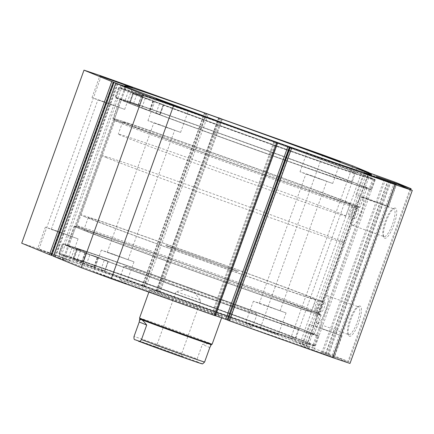 <?xml version="1.0" encoding="UTF-8"?>
<svg xmlns="http://www.w3.org/2000/svg" width="434" height="434" viewBox="0 0 434 434"><rect width="100%" height="100%" fill="white"/><g stroke="black" fill="none" stroke-linecap="round" stroke-linejoin="round"><path stroke-width="0.33" stroke-dasharray="2.17 1.63" d="M58.986 253.602L81.95 261.854A111.891 1.367 -160.2 0 1 81.885 261.773A111.891 1.367 -160.2 0 1 83.035 261.979L73.162 258.252L73.612 258.371L77.095 248.687A120.24 1.47 -160.2 0 1 156.023 276.04A120.24 1.47 -160.2 0 1 298.527 328.853A120.24 1.47 -160.2 0 1 214.765 300.203A120.24 1.47 -160.2 0 1 108.099 261.442L104.616 271.12L100.872 269.65L104.854 270.952A111.891 1.367 -160.2 0 1 94.232 266.91L73.802 259.7A136.325 1.665 19.8 0 0 220.461 313.37A136.325 1.665 19.8 0 0 315.426 345.855A136.325 1.665 19.8 0 0 153.858 285.979A136.325 1.665 19.8 0 0 58.894 253.494A136.325 1.665 19.8 0 0 58.986 253.602L62.469 243.924L85.438 252.176A111.891 1.367 -160.2 0 1 85.368 252.094A111.891 1.367 -160.2 0 1 86.518 252.3L76.65 248.573L77.095 248.687L73.612 258.371A120.24 1.47 -160.2 0 1 152.535 285.724A120.24 1.47 -160.2 0 1 295.044 338.536A120.24 1.47 -160.2 0 1 211.282 309.887A120.24 1.47 -160.2 0 1 104.616 271.12L108.104 261.442L104.361 259.971L108.343 261.273A111.891 1.367 -160.2 0 1 97.721 257.226L77.29 250.017A136.325 1.665 19.8 0 0 223.949 303.691A136.325 1.665 19.8 0 0 318.914 336.171A136.325 1.665 19.8 0 0 157.341 276.295A136.325 1.665 19.8 0 0 62.377 243.816A136.325 1.665 19.8 0 0 62.469 243.924M75.288 248.351L80.626 250.326L75.288 248.351M71.805 258.029L77.138 260.004L71.805 258.029M93.055 255.653L98.388 257.633L93.055 255.653M89.567 265.337L94.905 267.311L89.567 265.337M73.802 259.7L77.29 250.017M81.95 261.854L85.438 252.176L81.95 261.854M171.473 249.067A120.896 1.476 -160.2 0 1 88.227 217.586A120.896 1.476 -160.2 0 1 232.472 268A120.896 1.476 -160.2 0 1 315.719 299.487A120.896 1.476 -160.2 0 1 171.473 249.067M167.117 261.17A120.896 1.476 -160.2 0 1 83.87 229.684A120.896 1.476 -160.2 0 1 228.116 280.098A120.896 1.476 -160.2 0 1 311.362 311.585A120.896 1.476 -160.2 0 1 167.117 261.17M195.588 306.323A38.583 0.472 -160.2 0 1 222.154 316.375A38.583 0.472 -160.2 0 1 176.117 300.285A38.583 0.472 -160.2 0 1 149.551 290.232A38.583 0.472 -160.2 0 1 195.588 306.323M211.705 261.556A38.583 0.472 -160.2 0 1 238.271 271.603A38.583 0.472 -160.2 0 1 192.235 255.512A38.583 0.472 -160.2 0 1 165.669 245.465A38.583 0.472 -160.2 0 1 211.705 261.556M172.803 284.454A70.737 0.863 -160.2 0 1 124.091 266.031A70.737 0.863 -160.2 0 1 208.488 295.532A70.737 0.863 -160.2 0 1 257.199 313.956A70.737 0.863 -160.2 0 1 172.803 284.454M168.007 297.767A70.737 0.863 -160.2 0 1 119.301 279.344A70.737 0.863 -160.2 0 1 203.698 308.845A70.737 0.863 -160.2 0 1 252.409 327.263A70.737 0.863 -160.2 0 1 168.007 297.767M164.519 260.362A131.182 1.6 -160.2 0 1 74.187 226.195A131.182 1.6 -160.2 0 1 230.709 280.906A131.182 1.6 -160.2 0 1 321.041 315.073A131.182 1.6 -160.2 0 1 164.519 260.362M157.553 279.724A131.182 1.6 -160.2 0 1 67.216 245.557A131.182 1.6 -160.2 0 1 223.738 300.268A131.182 1.6 -160.2 0 1 314.075 334.43A131.182 1.6 -160.2 0 1 157.553 279.724M390.915 181.786L328.69 354.621L320.341 351.822L321.898 352.37L384.193 179.345M368.954 172.786L306.664 345.817L294.67 341.515L306.74 345.648L290.476 338.938A191.633 2.344 -160.2 0 0 260.438 327.887L157.2 291.111L219.495 118.081M304.57 345.09L366.866 172.059M395.488 208.098A16.004 4.221 -70.4 0 0 394.143 208.266A16.004 4.221 -70.4 0 0 386.086 221.736A16.004 4.221 -70.4 0 0 383.808 237.268A16.004 4.221 -70.4 0 0 384.643 238.212A16.004 4.221 -70.4 0 0 393.974 224.763A16.004 4.221 -70.4 0 0 395.488 208.098M383.911 236.59A14.718 3.884 109.6 0 1 383.146 235.722A14.718 3.884 109.6 0 1 385.24 221.438A14.718 3.884 109.6 0 1 392.645 209.047A14.718 3.884 109.6 0 1 393.839 208.873A14.718 3.884 109.6 0 1 393.882 208.89A14.718 3.884 109.6 0 1 392.526 224.128A14.718 3.884 109.6 0 1 383.954 236.606A14.718 3.884 109.6 0 1 383.911 236.59M360.204 306.106A16.004 4.221 -70.4 0 0 358.858 306.274A16.004 4.221 -70.4 0 0 350.802 319.744A16.004 4.221 -70.4 0 0 348.524 335.281A16.004 4.221 -70.4 0 0 349.359 336.22A16.004 4.221 -70.4 0 0 358.69 322.771A16.004 4.221 -70.4 0 0 360.204 306.106M348.627 334.598A14.718 3.884 109.6 0 1 347.862 333.73A14.718 3.884 109.6 0 1 349.95 319.446A14.718 3.884 109.6 0 1 357.361 307.055A14.718 3.884 109.6 0 1 358.549 306.881A14.718 3.884 109.6 0 1 358.598 306.898A14.718 3.884 109.6 0 1 357.236 322.136A14.718 3.884 109.6 0 1 348.67 334.614A14.718 3.884 109.6 0 1 348.627 334.598M165.886 257.584A129.896 1.59 19.8 0 0 75.413 226.619A129.896 1.59 19.8 0 0 229.347 283.684A129.896 1.59 19.8 0 0 319.831 314.612A129.896 1.59 19.8 0 0 165.886 257.584M229.467 282.344A128.61 1.573 -160.2 0 1 77.04 225.859A128.61 1.573 -160.2 0 1 77.057 225.843A128.61 1.573 -160.2 0 1 166.634 256.505A128.61 1.573 -160.2 0 1 319.055 312.968A128.61 1.573 -160.2 0 1 319.061 312.99A128.61 1.573 -160.2 0 1 229.467 282.344M268.114 175.998A129.896 1.59 -160.2 0 1 114.169 118.965A129.896 1.59 -160.2 0 1 204.653 149.893A129.896 1.59 -160.2 0 1 358.587 206.964A129.896 1.59 -160.2 0 1 268.114 175.998M204.533 151.233A128.61 1.573 19.8 0 0 114.939 120.592A128.61 1.573 19.8 0 0 114.945 120.614A128.61 1.573 19.8 0 0 267.366 177.077A128.61 1.573 19.8 0 0 356.943 207.734A128.61 1.573 19.8 0 0 356.96 207.723A128.61 1.573 19.8 0 0 204.533 151.233M354.73 218.758A5.143 1.356 109.6 0 1 355.207 213.43A5.143 1.356 109.6 0 1 358.202 209.074A5.143 1.356 109.6 0 1 358.218 209.079A5.143 1.356 109.6 0 1 357.741 214.407A5.143 1.356 109.6 0 1 354.746 218.763A5.143 1.356 109.6 0 1 354.73 218.758L348.887 216.674C347.059 216.278 350.753 206.004 352.375 206.996C353.998 207.327 350.303 217.608 348.887 216.674M358.202 209.074L352.375 206.996M321.187 311.927A5.143 1.356 109.6 0 1 321.665 306.599A5.143 1.356 109.6 0 1 324.659 302.243A5.143 1.356 109.6 0 1 324.675 302.248A5.143 1.356 109.6 0 1 324.198 307.576A5.143 1.356 109.6 0 1 321.203 311.932A5.143 1.356 109.6 0 1 321.187 311.927M315.344 309.843C313.516 309.447 317.211 299.167 318.833 300.165L318.833 300.165C320.455 300.496 316.76 310.777 315.344 309.843L321.203 311.932M352.359 225.349A14.718 3.884 109.6 0 1 353.715 210.105A14.718 3.884 109.6 0 1 362.287 197.633A14.718 3.884 109.6 0 1 362.33 197.649A14.718 3.884 109.6 0 1 360.974 212.888A14.718 3.884 109.6 0 1 352.403 225.365A14.718 3.884 109.6 0 1 352.359 225.349M317.075 323.357A14.718 3.884 109.6 0 1 318.431 308.118A14.718 3.884 109.6 0 1 326.997 295.641A14.718 3.884 109.6 0 1 327.046 295.657A14.718 3.884 109.6 0 1 325.684 310.896A14.718 3.884 109.6 0 1 317.118 323.373A14.718 3.884 109.6 0 1 317.075 323.357M268.445 176.133A131.247 1.606 19.8 0 0 359.873 207.403A131.247 1.606 19.8 0 0 204.322 149.757A131.247 1.606 19.8 0 0 112.9 118.487A131.247 1.606 19.8 0 0 268.445 176.133M275.416 156.772A131.247 1.606 19.8 0 0 366.844 188.047A131.247 1.606 19.8 0 0 211.293 130.401A131.247 1.606 19.8 0 0 119.865 99.126A131.247 1.606 19.8 0 0 275.416 156.772M276.501 157.216A135.685 1.66 19.8 0 0 371.016 189.549A135.685 1.66 19.8 0 0 210.208 129.956A135.685 1.66 19.8 0 0 115.694 97.623A135.685 1.66 19.8 0 0 276.501 157.216M280.114 147.175A135.685 1.66 19.8 0 0 374.634 179.502A135.685 1.66 19.8 0 0 213.826 119.909A135.685 1.66 19.8 0 0 119.307 87.581A135.685 1.66 19.8 0 0 280.114 147.175M279.029 146.73A131.247 1.606 19.8 0 0 370.457 178A131.247 1.606 19.8 0 0 214.911 120.359A131.247 1.606 19.8 0 0 123.484 89.084A131.247 1.606 19.8 0 0 279.029 146.73M165.555 257.449A131.247 1.606 19.8 0 0 74.127 226.174A131.247 1.606 19.8 0 0 229.678 283.82A131.247 1.606 19.8 0 0 321.1 315.095A131.247 1.606 19.8 0 0 165.555 257.449M158.584 276.805A131.247 1.606 19.8 0 0 67.156 245.536A131.247 1.606 19.8 0 0 222.707 303.182A131.247 1.606 19.8 0 0 314.135 334.451A131.247 1.606 19.8 0 0 158.584 276.805M157.499 276.36A135.685 1.66 19.8 0 0 62.984 244.033A135.685 1.66 19.8 0 0 223.792 303.626A135.685 1.66 19.8 0 0 318.306 335.954A135.685 1.66 19.8 0 0 157.499 276.36M153.886 286.402A135.685 1.66 19.8 0 0 59.366 254.074A135.685 1.66 19.8 0 0 220.174 313.668A135.685 1.66 19.8 0 0 314.693 346.001A135.685 1.66 19.8 0 0 153.886 286.402M154.971 286.852A131.247 1.606 19.8 0 0 63.543 255.577A131.247 1.606 19.8 0 0 219.089 313.223A131.247 1.606 19.8 0 0 310.516 344.493A131.247 1.606 19.8 0 0 154.971 286.852M153.793 290.118A131.247 1.606 19.8 0 0 62.366 258.843A131.247 1.606 19.8 0 0 217.917 316.489A131.247 1.606 19.8 0 0 309.339 347.764A131.247 1.606 19.8 0 0 153.793 290.118M105.57 276.008L93.473 271.874L99.842 274.342L126.148 283.635L105.57 276.008M113.41 254.226L101.317 250.093L107.681 252.561L133.987 261.854L113.41 254.226M49.644 253.006L37.552 248.872L43.921 251.34L70.221 260.633L49.644 253.006M57.489 231.23L45.391 227.09L51.76 229.564L78.066 238.852L57.489 231.23M313.576 350.113L301.484 345.974L307.852 348.448L334.153 357.735L313.576 350.113M321.42 328.332L309.323 324.193L315.692 326.666L341.997 335.959L321.42 328.332M257.655 327.111L245.563 322.972L251.926 325.446L278.232 334.739L257.655 327.111M265.494 305.33L253.402 301.196L259.771 303.664L286.071 312.957L265.494 305.33M160.021 124.759L147.929 120.625L154.292 123.093L180.598 132.386L160.021 124.759M104.1 101.762L92.003 97.623L98.372 100.097L124.677 109.384L104.1 101.762M368.032 198.864L355.934 194.725L362.303 197.199L388.609 206.492L368.032 198.864M312.106 175.862L300.013 171.728L306.382 174.197L332.683 183.49L312.106 175.862M319.05 178.721L305.943 173.86L322.701 179.779L326.753 181.352L319.05 178.721M267.035 305.965L280.142 310.82L267.035 305.965M374.976 201.718L361.864 196.862L374.976 201.718M322.956 328.967L336.068 333.822L322.956 328.967M111.044 104.616L97.932 99.755L114.69 105.674L118.748 107.252L111.044 104.616M59.024 231.859L51.32 229.228L55.378 230.801L72.136 236.72L59.024 231.859M166.965 127.618L153.858 122.757L170.611 128.676L174.669 130.249L166.965 127.618M114.95 254.861L107.247 252.225L111.299 253.803L128.057 259.722L114.95 254.861M321.898 352.37L334.109 356.884L396.405 183.859M350.005 363.421L334.109 356.884M227.785 320.124L229.163 320.693L227.758 320.194M274.885 141.696L212.611 314.672L215.443 315.681M212.611 314.672L211.716 314.362L274.049 141.354M277.651 142.759L215.356 315.789L211.759 314.384M53.48 256.25L54.331 256.543L116.627 83.512M125.182 86.583L62.887 259.613L54.331 256.543M62.887 259.613L63.782 259.917L126.034 86.881M122.448 85.612L60.223 258.452L63.744 259.901M60.223 258.452L58.742 257.904L120.961 85.08M51.755 255.436L51.38 255.284L51.76 255.42M53.507 256.038L58.742 257.904M21.7 243.186A191.633 2.344 -160.2 0 1 39.011 249.002L143.725 286.326L206.02 113.296M206.817 113.703L144.522 286.728L142.547 285.914L143.725 286.326M144.522 286.728L146.008 287.275L208.298 114.25M221.389 118.911L159.094 291.941L146.008 287.275M159.094 291.941L159.989 292.245L222.241 119.204M218.595 117.918L156.349 290.823L159.951 292.223M156.349 290.823L157.2 291.111M306.664 345.817L308.026 346.31L370.321 173.28M374.282 174.772L311.992 347.802L308.026 346.31M311.992 347.802L312.985 348.16L375.274 175.135M394.544 181.998L332.254 355.028L312.985 348.16M332.254 355.028L333.735 355.571L396.03 182.546M410.748 189.756L348.817 361.777L333.735 355.571M348.817 361.777L347.959 361.489L409.913 189.414M328.69 354.621L347.959 361.489M260.438 327.887L322.733 154.857M352.771 165.907L290.476 338.938M101.301 75.972L39.011 249.002M156.566 290.91L218.823 117.994M157.971 291.409L220.222 118.498M142.547 285.914L204.837 112.889M143.947 286.418L206.215 113.453M215.139 315.697L277.434 142.667M213.734 315.198L276.029 142.168M229.163 320.693L291.453 147.663M51.38 255.284L113.67 82.254M55.525 256.988L117.82 83.963M55.151 256.836L117.44 83.805M300.057 343.386L362.303 170.481M323.113 352.712L385.376 179.774M366.654 187.895A131.182 1.6 -160.2 0 1 366.784 188.025A131.182 1.6 -160.2 0 1 245.888 146.204A131.182 1.6 -160.2 0 1 120.055 99.278A131.182 1.6 -160.2 0 1 119.925 99.147A131.182 1.6 -160.2 0 1 240.821 140.969A131.182 1.6 -160.2 0 1 366.654 187.895M359.688 207.251A131.182 1.6 -160.2 0 1 359.813 207.381A131.182 1.6 -160.2 0 1 238.922 165.56A131.182 1.6 -160.2 0 1 113.084 118.639A131.182 1.6 -160.2 0 1 112.959 118.509A131.182 1.6 -160.2 0 1 233.85 160.33A131.182 1.6 -160.2 0 1 359.688 207.251M350.016 203.779A120.896 1.476 -160.2 0 1 350.129 203.899A120.896 1.476 -160.2 0 1 238.722 165.354A120.896 1.476 -160.2 0 1 122.757 122.117A120.896 1.476 -160.2 0 1 122.638 121.992A120.896 1.476 -160.2 0 1 234.051 160.537A120.896 1.476 -160.2 0 1 350.016 203.779M345.659 215.877A120.896 1.476 -160.2 0 1 345.773 215.996A120.896 1.476 -160.2 0 1 234.365 177.457A120.896 1.476 -160.2 0 1 118.401 134.214A120.896 1.476 -160.2 0 1 118.281 134.095A120.896 1.476 -160.2 0 1 229.694 172.634A120.896 1.476 -160.2 0 1 345.659 215.877M154.873 346.874L182.464 356.753L154.873 346.874M180.956 354.258L156.696 345.562L180.956 354.258M200.389 300.29L176.123 291.599L200.389 300.29M139.916 318.887L139.916 318.887A37.942 0.461 -160.2 0 1 139.916 318.887A37.942 0.461 -160.2 0 1 171.018 329.596A37.942 0.461 -160.2 0 1 210.089 344.021A37.942 0.461 -160.2 0 1 211.315 344.591L211.315 344.591M139.531 318.062A38.583 0.472 -160.2 0 1 171.159 328.956A38.583 0.472 -160.2 0 1 210.891 343.625A38.583 0.472 -160.2 0 1 212.134 344.205M106.455 157.613A128.61 1.573 -160.2 0 1 102.31 155.681A128.61 1.573 -160.2 0 1 207.734 191.98A128.61 1.573 -160.2 0 1 340.175 240.875A128.61 1.573 -160.2 0 1 344.325 242.812A128.61 1.573 -160.2 0 1 238.895 206.508A128.61 1.573 -160.2 0 1 106.455 157.613M85.113 216.902A128.61 1.573 -160.2 0 1 80.963 214.971A128.61 1.573 -160.2 0 1 186.392 251.27A128.61 1.573 -160.2 0 1 318.833 300.165A128.61 1.573 -160.2 0 1 322.977 302.102A128.61 1.573 -160.2 0 1 217.553 265.798A128.61 1.573 -160.2 0 1 85.113 216.902M166.911 246.045A38.583 0.472 -160.2 0 1 165.669 245.465A38.583 0.472 -160.2 0 1 197.296 256.353A38.583 0.472 -160.2 0 1 237.029 271.022A38.583 0.472 -160.2 0 1 238.271 271.603A38.583 0.472 -160.2 0 1 206.644 260.715A38.583 0.472 -160.2 0 1 166.911 246.045M210.859 345.855L210.089 344.021C208.776 343.495 206.193 343.641 202.347 344.466L197.117 358.989A37.942 0.461 19.8 0 0 160.032 345.469A37.942 0.461 19.8 0 0 134.014 336.507M202.645 363.844L198.338 362.271C197.302 362.401 196.895 361.31 197.117 358.989M209.812 347.542L202.347 344.466M132.685 93.619L153.256 100.883A111.891 1.367 19.8 0 0 163.656 104.854L159.549 103.509L163.173 104.93L159.685 114.614A120.24 1.47 19.8 0 0 265.982 153.262A120.24 1.47 19.8 0 0 351.22 182.437A120.24 1.47 19.8 0 0 210.192 130.151A120.24 1.47 19.8 0 0 130.238 102.413L133.721 92.735L133.227 92.605L142.932 96.272A111.891 1.367 19.8 0 0 141.565 96.006A111.891 1.367 19.8 0 0 141.587 96.055L118.612 87.793A136.325 1.665 -160.2 0 1 118.574 87.728A136.325 1.665 -160.2 0 1 215.21 120.804A136.325 1.665 -160.2 0 1 375.106 180.083A136.325 1.665 -160.2 0 1 278.465 147.007A136.325 1.665 -160.2 0 1 132.685 93.619L129.196 103.303L149.773 110.567A111.891 1.367 19.8 0 0 160.173 114.533L156.061 113.187L159.685 114.614L163.173 104.93M147.088 109.818L141.809 107.86L147.088 109.818M150.571 100.14L145.292 98.182L150.571 100.14M130.216 102.831L124.938 100.872L130.216 102.831M133.705 93.153L128.421 91.194L133.705 93.153M163.168 104.93A120.24 1.47 19.8 0 0 269.465 143.583A120.24 1.47 19.8 0 0 354.703 172.759A120.24 1.47 19.8 0 0 213.674 120.473A120.24 1.47 19.8 0 0 133.721 92.735L130.238 102.419L129.744 102.283L139.45 105.95A111.891 1.367 19.8 0 0 138.077 105.684A111.891 1.367 19.8 0 0 138.104 105.733L115.124 97.471A136.325 1.665 -160.2 0 1 115.086 97.406A136.325 1.665 -160.2 0 1 211.727 130.488A136.325 1.665 -160.2 0 1 371.623 189.767A136.325 1.665 -160.2 0 1 274.982 156.685A136.325 1.665 -160.2 0 1 129.196 103.303M118.612 87.793L115.124 97.471M81.717 261.773L85.205 252.094M93.907 266.791L97.395 257.107M94.232 266.91L97.721 257.226M104.854 270.952L108.343 261.273M104.833 270.952L108.316 261.268M83.035 261.979L86.518 252.3L83.035 261.979M82.851 261.908L86.333 252.23M325.804 353.688L388.067 180.75M306.371 345.475L368.667 172.45M204.539 112.753L142.243 285.778M302.889 344.374L365.135 171.484M389.184 181.152L326.927 354.079M327.99 354.383L390.22 181.531M325.543 353.694L387.839 180.663M135.234 339.789A35.366 0.434 -160.2 0 1 159.788 348.149A35.366 0.434 -160.2 0 1 198.338 362.271M152.931 100.764L149.448 110.448M141.354 95.974L137.871 105.652M141.587 96.055L138.104 105.733L141.587 96.055M142.932 96.272L139.45 105.95L142.938 96.272M142.753 96.202L139.265 105.88M163.656 104.854L160.173 114.533M153.256 100.883L149.773 110.567M163.629 104.849L160.146 114.527M68.67 256.955L72.153 247.277M86.431 264.263L89.919 254.584M295.044 338.536L298.527 328.853M315.426 345.855L318.914 336.171M58.894 253.494L62.377 243.816M94.905 267.311L98.388 257.633M77.138 260.004L80.626 250.326M104.909 270.973L108.392 261.295M100.872 269.65L104.361 259.971M81.885 261.773L85.368 252.094M73.162 258.252L76.65 248.573M88.227 217.586L83.87 229.684M221.617 317.878L222.154 316.375M124.091 266.031L119.301 279.344M74.187 226.195L67.216 245.557M321.041 315.073L314.075 334.43M257.199 313.956L252.409 327.263M148.873 292.12L149.551 290.232M315.719 299.487L311.362 311.585M314.091 349.506L376.386 176.475M294.67 341.515L356.96 168.49M383.146 235.722L383.808 237.268M392.645 209.047L394.143 208.266M347.862 333.73L348.524 335.281M357.361 307.055L358.858 306.274M77.057 225.843L75.413 226.619M114.945 120.614L114.169 118.965M318.816 300.16L324.659 302.243M362.287 197.633L393.839 208.873M326.997 295.641L358.549 306.881M366.844 188.047L359.873 207.403M374.634 179.502L371.016 189.549M371.634 174.734L370.457 178M67.156 245.536L74.127 226.174M59.366 254.074L62.984 244.033M62.366 258.843L63.543 255.577M101.317 250.093L93.473 271.874M45.391 227.09L37.552 248.872M309.323 324.193L301.484 345.974M253.402 301.196L245.563 322.972M147.929 120.625L155.768 98.843M92.003 97.623L99.847 75.842M355.934 194.725L363.779 172.949M300.013 171.728L307.852 149.947M259.331 303.328L305.943 173.86M315.252 326.33L361.864 196.862M51.32 229.228L97.932 99.755M107.247 252.225L153.858 122.757M114.939 120.592L77.04 225.859M356.96 207.723L319.061 312.99M128.057 259.722L174.669 130.249M72.136 236.72L118.748 107.252M336.068 333.822L382.679 204.354M280.142 310.82L326.753 181.352M332.683 183.49L340.527 161.708M388.609 206.492L396.448 184.71M124.677 109.384L132.516 87.608M180.598 132.386L188.437 110.605M286.071 312.957L278.232 334.739M341.997 335.959L334.153 357.735M78.066 238.852L70.221 260.633M133.987 261.854L126.148 283.635M156.305 290.802L218.557 117.902M222.284 119.22L159.989 292.245M126.077 86.892L63.782 259.917M274.011 141.338L211.716 314.362M309.339 347.764L310.516 344.493M314.693 346.001L318.306 335.954M314.135 334.451L321.1 315.095M124.661 85.818L123.484 89.084M119.307 87.581L115.694 97.623M119.865 99.126L112.9 118.487M317.118 323.373L348.67 334.614M352.403 225.365L383.954 236.606M356.943 207.734L358.587 206.964M319.055 312.968L319.831 314.612M306.74 345.648L368.971 172.792M366.784 188.025L359.813 207.381M350.129 203.899L345.773 215.996M122.638 121.992L118.281 134.095M119.925 99.147L112.959 118.509M154.395 346.647L156.696 345.562L176.123 291.599L191.139 288.626L200.806 300.485L181.379 354.453L182.464 356.753M102.31 155.681L80.963 214.971M344.325 242.812L322.977 302.102M145.292 98.182L141.809 107.86M128.421 91.194L124.938 100.872M354.703 172.759L351.22 182.437M375.106 180.083L371.623 189.767M118.574 87.728L115.086 97.406M136.894 94.243L133.406 103.921M153.761 101.23L150.278 110.909M141.565 96.006L138.077 105.684M133.227 92.605L129.744 102.283M159.549 103.509L156.061 113.187M163.71 104.876L160.222 114.554"/><path stroke-width="0.65" d="M291.756 147.799L229.461 320.829L227.98 320.281L290.275 147.256L394.989 184.58A191.633 2.344 19.8 0 0 412.3 190.396L396.405 183.859L376.386 176.475L411.112 188.747L396.03 182.546L356.96 168.49L369.036 172.618L352.771 165.907A191.633 2.344 19.8 0 0 322.733 154.857L218.595 117.918M280.207 143.464A131.247 1.606 19.8 0 0 371.634 174.734A131.247 1.606 19.8 0 0 216.083 117.088A131.247 1.606 19.8 0 0 124.661 85.818A131.247 1.606 19.8 0 0 280.207 143.464M167.86 102.983L155.768 98.843L162.137 101.317L188.437 110.605L167.86 102.983M111.939 79.981L99.847 75.842L106.211 78.315L132.516 87.608L111.939 79.981M375.871 177.083L363.779 172.949L370.142 175.417L396.448 184.71L375.871 177.083M319.95 154.081L307.852 149.947L314.221 152.421L340.527 161.708L319.95 154.081M222.241 119.204L218.644 117.793M222.241 119.198L101.301 75.972A191.633 2.344 19.8 0 0 83.995 70.156L113.231 82.118L50.935 255.149L51.755 255.436L114.05 82.411L113.231 82.118M120.961 85.08L114.05 82.411M121.032 84.88L122.448 85.612M215.356 315.789L111.267 278.72L173.562 105.695A191.633 2.344 19.8 0 1 143.524 94.645L115.726 83.209L126.077 86.892L122.518 85.422M173.562 105.695L274.885 141.696M287.992 146.307L289.478 146.849L227.183 319.88L225.702 319.332L287.992 146.307L274.906 141.641M290.275 147.256L289.478 146.849M412.3 190.396L350.005 363.421A191.633 2.344 -160.2 0 1 332.699 357.605L229.461 320.829M290.053 147.164L227.98 320.281M227.183 319.88L227.785 320.124M215.443 315.681L225.702 319.332M111.267 278.72A191.633 2.344 -160.2 0 1 81.229 267.669L53.48 256.25M51.76 255.42L53.507 256.038M50.935 255.149L49.454 254.601L111.75 81.576M83.995 70.156L21.7 243.186L49.454 254.601M394.989 184.58L332.699 357.605M143.524 94.645L81.229 267.669M409.913 189.414L410.255 188.459M411.112 188.747L410.748 189.756M212.134 344.205L211.309 344.596A37.942 0.461 -160.2 0 1 211.309 344.596A37.942 0.461 -160.2 0 1 179.996 333.806A37.942 0.461 -160.2 0 1 141.142 319.457A37.942 0.461 -160.2 0 1 139.922 318.892L139.531 318.068A38.583 0.472 -160.2 0 1 139.531 318.062A38.583 0.472 -160.2 0 0 140.779 318.643A38.583 0.472 -160.2 0 0 180.289 333.236A38.583 0.472 -160.2 0 0 212.134 344.205L221.617 317.878M138.517 341.135C139.206 341.981 140.193 341.46 141.484 339.578L146.708 325.061C144.305 321.876 142.45 320.01 141.142 319.457L139.466 320.151L139.243 321.99L134.014 336.507C133.791 338.835 134.198 339.925 135.234 339.789L189.251 359.558C200.541 363.502 202.629 364.077 202.645 363.844L204.588 362.059L209.812 347.542L211.315 344.591M146.708 325.061L139.243 321.99M214.504 315.502L276.8 142.471M115.769 83.225L53.474 256.255M141.484 339.578A37.942 0.461 19.8 0 0 178.569 353.097A37.942 0.461 19.8 0 0 204.588 362.059M201.62 363.616A35.366 0.434 -160.2 0 1 177.256 355.327A35.366 0.434 -160.2 0 1 138.69 341.205M115.726 83.209L53.436 256.234M215.4 315.806L277.695 142.781M148.873 292.12L139.531 318.062M139.916 318.887L139.466 320.151"/></g></svg>

